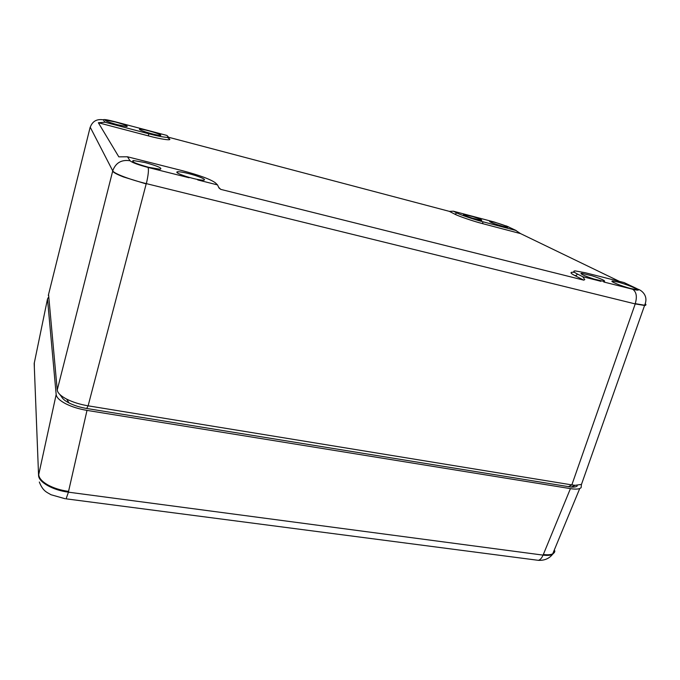 <?xml version="1.0" encoding="UTF-8"?>
<svg xmlns="http://www.w3.org/2000/svg" width="680" height="680" viewBox="0 0 680 680"><rect width="100%" height="100%" fill="white"/><g stroke="black" fill="none" stroke-linecap="round" stroke-linejoin="round"><path stroke-width="1.02" d="M577.218 485.979C576.24 486.914 574.209 487.271 571.132 487.067L86.691 408.476C79.968 407.337 74.069 405.493 69.003 402.942L66.691 399.118C72.828 402.203 79.968 404.438 88.12 405.824L146.174 183.923L123.581 176.978C117.147 174.496 113.501 172.558 112.668 171.173L112.744 170.867C113.772 173.459 129.922 179.647 146.251 183.608L635.222 303.918L644.572 305.464L645.583 305.32L645.167 304.002M145.129 162.562L133.407 160.548C130.628 161.441 135.685 163.684 148.589 167.28L160.072 169.252C162.945 168.368 157.964 166.141 145.129 162.562M195.304 175.491C187.553 173.111 181.721 171.853 177.82 171.708C175.091 172.082 177.811 173.655 185.971 176.409C193.715 178.789 199.529 180.055 203.422 180.217C206.244 179.834 203.532 178.262 195.304 175.491M86.691 408.476L88.12 405.824L571.837 484.899L635.222 303.918M66.691 399.118C61.973 396.661 58.981 394.188 57.732 391.714L57.23 390.023L112.668 171.173M69.003 402.942C65.093 400.902 62.62 398.846 61.566 396.772L59.764 394.4M581.476 484.406L575.229 485.308L571.846 484.899L568.327 486.727M48.56 294.423L57.23 390.023M189.04 177.752L148.053 167.45C138.066 164.798 132.065 162.571 130.067 160.76L127.466 156.782L182.18 170.637C199.435 175.21 210.502 179.273 215.373 182.809L217.523 184.909L219.019 188.02L220.745 189.371L583.797 280.151L584.766 279.591L582.743 276.709L577.439 274.023L576.402 275.332L574.923 275.613C569.84 272.977 569.721 271.889 574.566 272.34M148.469 135.898C160.897 139.264 172.193 140.845 169.473 138.941L167.246 137.36C163.65 137.249 157.471 136.043 148.699 133.756L148.469 135.898L98.353 122.74L118.813 156.842L127.466 156.782M90.236 127.236L112.744 170.867M48.305 295.451L90.142 127.296M617.355 281.953L612.654 281.087C608.515 280.857 621.971 286.382 631.023 288.592L635.604 289.433C639.803 289.654 626.246 284.129 617.355 281.953M593.759 278.995L604.265 281.512C605.897 280.95 601.851 279.047 592.127 275.791L581.612 273.284C579.989 273.827 584.035 275.731 593.759 278.995M600.873 281.333L597.448 280.406L600.873 281.341M98.353 122.74L104.907 122.221L103.352 119.833C96.764 118.754 92.378 121.278 90.185 127.423L90.296 126.998M636.514 288.464L624.036 282.557L585.404 272.774L575.178 270.895C572.789 271.014 573.546 272.051 577.439 274.023M115.345 121.975L105.604 120.08C104.397 120.623 108.316 122.162 117.343 124.695L126.956 126.565C128.214 126.029 124.338 124.499 115.345 121.975M146.132 132.141C152.83 134.164 157.59 135.26 160.412 135.422C161.806 135.201 159.706 134.181 154.113 132.37C147.432 130.339 142.672 129.251 139.833 129.089C138.482 129.31 140.59 130.331 146.132 132.141M167.246 137.36L168.105 136.62L166.897 135.439L114.588 121.609C107.287 119.74 103.538 119.153 103.352 119.833M148.699 133.756L104.907 122.221M520.54 233.597L515.746 230.418L482.673 221.705L482.851 223.703L520.54 233.597L619.454 281.401M168.232 137.156L449.318 211.352L453.407 211.208L494.131 221.986L507.96 226.669L515.746 230.418M494.326 222.173L489.532 221.213C489.285 221.977 493.739 223.686 502.902 226.347L507.62 227.29C507.875 226.525 503.446 224.816 494.326 222.173M472.124 218.093L481.576 220.397C482.554 220.082 479.731 218.85 473.11 216.691L463.658 214.404C462.697 214.71 465.519 215.942 472.124 218.093M453.407 211.208L456.603 212.831C459.85 214.659 474.24 219.572 482.673 221.705M581.383 484.746L581.119 487.696L579.742 488.529C577.736 489.252 574.634 489.285 570.427 488.623L543.337 554.481C547.502 555.033 550.621 554.821 552.704 553.851L554.158 552.789L554.897 551.004M68.442 492.167L66.087 498.831L538.458 560.346C540.345 559.683 541.875 557.94 543.031 555.11L68.442 492.167C52.836 490.254 38.42 482.01 38.564 475.32L34.187 363.502L47.498 298.979L48.475 297.236M47.498 298.979L56.168 394.536L38.726 474.581C38.973 478.083 41.947 481.491 47.66 484.823C53.584 488.096 60.554 490.28 68.553 491.385L86.997 410.388C78.863 409.02 71.731 406.793 65.603 403.69C59.696 400.562 56.55 397.511 56.168 394.536M86.997 410.388L570.427 488.623M68.374 492.159L68.553 491.385M543.337 554.481L543.073 555.118M38.726 474.581L38.564 475.346M34.306 362.874L34.535 361.76M554.871 551.063L554.2 552.678M197.727 179.928L217.523 184.909M112.727 170.841C115.668 162.809 121.448 159.452 130.067 160.76M146.37 183.634C148.316 175.057 148.877 169.66 148.053 167.45M645.26 303.764C646.383 304.7 646.162 305.192 644.597 305.235L635.315 303.662M635.231 303.646C637.304 296.667 636.446 291.873 632.663 289.255L603.772 281.996M597.448 280.406L582.743 276.709M218.586 187.246L220.745 189.371M581.476 273.683L580.941 273.555M583.797 280.151L574.923 275.613M612.025 281.375L612.51 281.495L612.017 281.333M632.663 289.255C638.902 290.708 640.024 290.402 636.012 288.32L624.036 282.557M644.512 305.464L644.597 305.235C648.847 296.004 641.775 290.496 638.443 289.391L636.012 288.32M456.603 212.831L455.804 213.86L454.614 214.064L449.318 211.352M167.816 137.309L169.473 138.941M516.179 230.546L507.96 226.669M493.348 221.774L494.131 221.986M454.614 214.064C458.099 216.053 473.705 221.391 482.851 223.703M543.031 555.11C547.238 555.645 550.384 555.415 552.466 554.429C549.159 558.594 544.485 560.567 538.458 560.346L535.236 559.929M39.33 482.018C43.027 491.504 47.056 492.277 51 494.734L65.186 498.746M579.742 488.529L552.466 554.429L554.481 552.347M554.523 552.202L554.37 549.831M34.314 362.635L34.348 367.701M133.101 161.908L133.407 160.548M177.514 173.009L177.82 171.708M575.229 485.308L571.132 487.067M581.349 484.763L644.572 305.464M612.417 281.775L612.654 281.087M581.366 274.006L581.612 273.284M581.502 273.615L580.941 273.471M105.485 120.657L105.604 120.08M508.325 226.772L505.852 225.769"/></g></svg>
